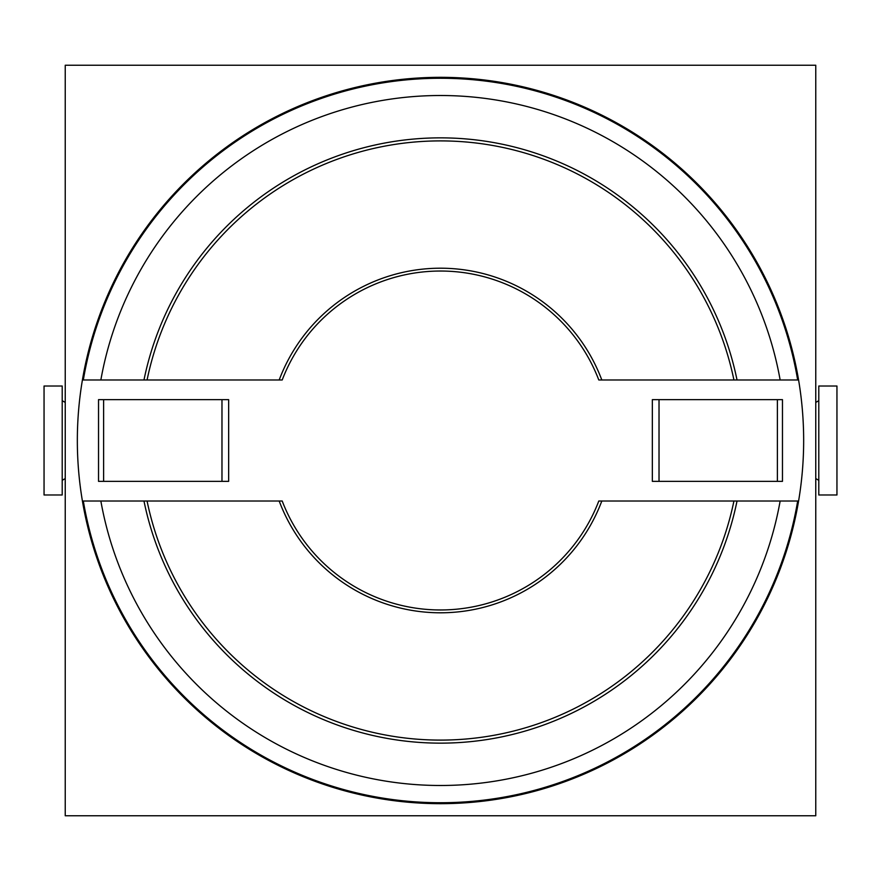 <?xml version="1.0" encoding="UTF-8"?>
<svg xmlns="http://www.w3.org/2000/svg" width="881" height="881" viewBox="0 0 881 881"><rect width="100%" height="100%" fill="white"/><g stroke="black" fill="none" stroke-linecap="round" stroke-linejoin="round"><path stroke-width="1.32" d="M65.238 815.762L65.238 65.238L815.762 65.238L815.762 815.762L65.238 815.762M172.665 501.025L106.094 501.025M738.597 501.025L708.335 501.025M598.794 501.025A169.471 169.471 0 0 1 282.206 501.025L82.418 501.025A363.159 363.159 0 0 1 82.418 379.975L282.206 379.975A169.471 169.471 0 0 1 598.794 379.975L798.582 379.975A363.159 363.159 0 0 1 798.582 501.025L598.794 501.025A169.471 169.471 0 0 1 282.206 501.025A169.471 169.471 0 0 0 598.794 501.025M679.581 379.975L661.422 379.975M738.597 379.975L708.335 379.975M679.581 501.025L661.422 501.025M219.578 501.025L201.419 501.025M219.578 379.975L201.419 379.975M172.665 379.975L106.094 379.975M143.977 379.975A302.635 302.635 0 0 1 737.023 379.975M737.023 501.025A302.635 302.635 0 0 1 143.977 501.025M440.5 77.341A363.159 363.159 0 0 0 82.418 379.975A363.159 363.159 0 0 1 798.582 379.975A363.159 363.159 0 0 0 440.5 77.341M82.418 501.025A363.159 363.159 0 0 0 798.582 501.025A363.159 363.159 0 0 1 82.418 501.025M100.852 379.975A345 345 0 0 1 780.148 379.975M780.148 501.025A345 345 0 0 1 100.852 501.025M282.206 379.975A169.471 169.471 0 0 1 598.794 379.975A169.471 169.471 0 0 0 282.206 379.975M147.072 379.975A299.606 299.606 0 0 1 733.928 379.975M733.928 501.025A299.606 299.606 0 0 1 147.072 501.025M782.471 481.356L652.347 481.356L652.347 399.644L782.471 399.644L782.471 481.356M228.653 481.356L98.529 481.356L98.529 399.644L228.653 399.644L228.653 481.356M836.95 386.021L836.95 494.979L818.79 494.979L818.79 386.021L836.95 386.021M815.762 478.57L818.79 480.321M44.05 494.979L44.05 386.021L62.21 386.021L62.21 494.979L44.05 494.979M65.238 478.57L62.21 480.321M83.321 379.975A362.278 362.278 0 0 1 797.679 379.975M797.679 501.025A362.278 362.278 0 0 1 83.321 501.025M279.189 379.975A172.291 172.291 0 0 1 601.811 379.975M601.811 501.025A172.291 172.291 0 0 1 279.189 501.025M659.021 481.356L659.021 399.644M777.383 481.356L777.383 399.644M103.617 481.356L103.617 399.644M221.979 481.356L221.979 399.644M815.762 402.43L818.79 400.679M65.238 402.43L62.21 400.679"/></g></svg>
